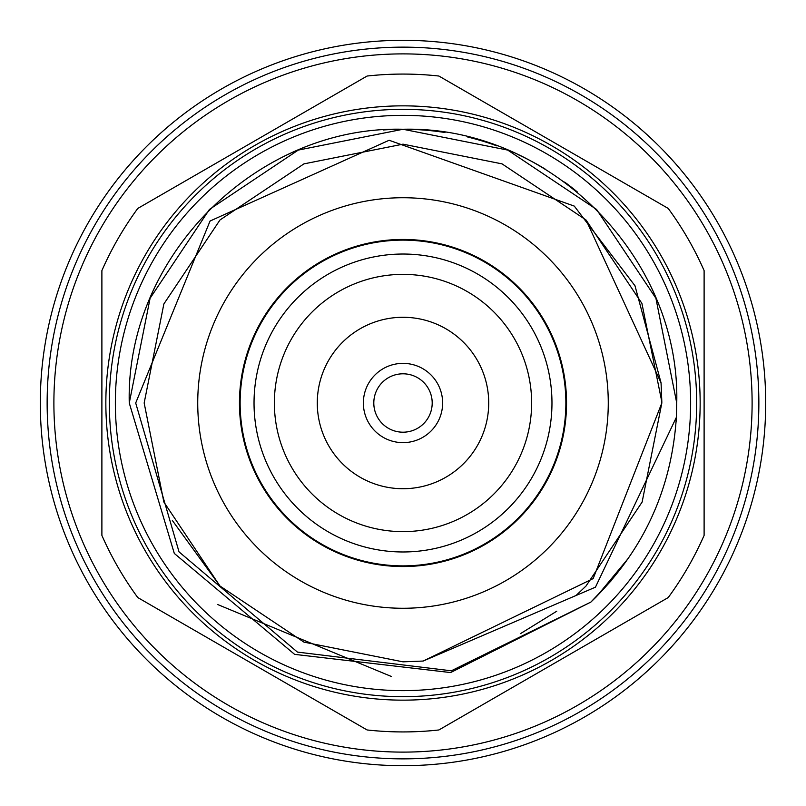<?xml version="1.0" encoding="UTF-8"?>
<svg xmlns="http://www.w3.org/2000/svg" width="806" height="806" viewBox="0 0 806 806"><rect width="100%" height="100%" fill="white"/><g stroke="black" fill="none" stroke-linecap="round" stroke-linejoin="round"><path stroke-width="1.21" d="M197.732 403A205.268 205.268 0 0 0 403 608.268A205.268 205.268 0 0 0 608.268 403A205.268 205.268 0 0 0 403 197.732A205.268 205.268 0 0 0 197.732 403M239.453 403A163.547 163.547 0 0 0 403 566.547A163.547 163.547 0 0 0 566.547 403A163.547 163.547 0 0 0 403 239.453A163.547 163.547 0 0 0 239.453 403M432.197 403A29.197 29.197 0 0 0 403 373.803A29.197 29.197 0 0 0 373.803 403A29.197 29.197 0 0 0 403 432.197A29.197 29.197 0 0 0 432.197 403M363.365 403A39.635 39.635 0 0 1 403 363.365A39.635 39.635 0 0 1 442.635 403A39.635 39.635 0 0 1 403 442.635A39.635 39.635 0 0 1 363.365 403M488.718 403A85.718 85.718 0 0 0 403 317.282A85.718 85.718 0 0 0 317.282 403A85.718 85.718 0 0 0 403 488.718A85.718 85.718 0 0 0 488.718 403M551.969 403A148.969 148.969 0 0 0 403 254.031A148.969 148.969 0 0 0 254.031 403A148.969 148.969 0 0 0 403 551.969A148.969 148.969 0 0 0 551.969 403M240.128 403A162.872 162.872 0 0 1 403 240.128A162.872 162.872 0 0 1 565.872 403A162.872 162.872 0 0 1 403 565.872A162.872 162.872 0 0 1 240.128 403M274.372 403A128.628 128.628 0 0 0 403 531.628A128.628 128.628 0 0 0 531.628 403A128.628 128.628 0 0 0 403 274.372A128.628 128.628 0 0 0 274.372 403M611.19 580.733L590.899 602.062L596.561 596.561L628.821 557.712L596.561 596.561L590.899 602.062L596.561 596.561L628.821 557.712L596.561 596.561L590.899 602.062L450.594 672.567L294.613 654.361L174.308 553.44L129.262 403C125.434 256.822 256.822 125.434 403 129.262C549.178 125.434 680.566 256.822 676.738 403C680.566 256.822 549.178 125.434 403 129.262C256.822 125.434 125.434 256.822 129.262 403C125.434 256.822 256.822 125.434 403 129.262C549.178 125.434 680.566 256.822 676.738 403C680.566 256.822 549.178 125.434 403 129.262C256.822 125.434 125.434 256.822 129.262 403C125.434 256.822 256.822 125.434 403 129.262C549.178 125.434 680.566 256.822 676.738 403L655.903 298.25L596.561 209.439L507.75 150.097L403 129.262L298.25 150.097L209.439 209.439L150.097 298.25L129.262 403C125.434 256.822 256.822 125.434 403 129.262C549.178 125.434 680.566 256.822 676.738 403L676.365 417.337L595.443 587.181L423.16 661.051L593.156 578.597L661.837 403L661.051 382.84L634.997 285.787L574.295 206.104L389.137 140.264L210.054 221.035L135.7 403L179.033 551.868L297.444 652.094L451.32 670.804L590.899 602.062C643.077 551.445 671.559 489.867 676.365 417.337L676.093 421.81M391.394 676.486L217.822 604.591M115.359 403A287.641 287.641 0 0 0 403 690.641A287.641 287.641 0 0 0 690.641 403A287.641 287.641 0 0 0 403 115.359A287.641 287.641 0 0 0 115.359 403M105.848 403A297.152 297.152 0 0 1 403 105.848A297.152 297.152 0 0 1 700.152 403A297.152 297.152 0 0 1 403 700.152A297.152 297.152 0 0 1 105.848 403A297.152 297.152 0 0 0 403 700.152A297.152 297.152 0 0 0 700.152 403M704.112 403L704.112 270.604A328.929 328.929 0 0 0 668.214 208.432L438.897 76.036A328.929 328.929 0 0 0 367.103 76.036L137.786 208.432A328.929 328.929 0 0 0 101.888 270.604L101.888 535.396A328.929 328.929 0 0 0 137.786 597.568L367.103 729.964A328.929 328.929 0 0 0 438.897 729.964L668.214 597.568A328.929 328.929 0 0 0 704.112 535.396L704.112 403M577.298 191.929A273.738 273.738 0 0 0 564.593 182.045M545.299 169.159A273.738 273.738 0 0 0 518.379 154.772M496.939 145.886A273.738 273.738 0 0 0 467.732 137.03M444.972 132.506A273.738 273.738 0 0 0 383.334 129.968M661.051 382.84L586.022 219.978L502.047 163.87L403 144.163L303.953 163.87L219.978 219.978L163.87 303.953L144.163 403L163.87 502.047L219.978 586.022L303.953 642.13L403 661.837L423.16 661.051L403 661.837L303.953 642.13L219.978 586.022L163.87 502.047L144.163 403L163.87 303.953L219.978 219.978L303.953 163.87L403 144.163L502.047 163.87L586.022 219.978L661.051 382.84L586.022 219.978L502.047 163.87L403 144.163L303.953 163.87L219.978 219.978L163.87 303.953L144.163 403L163.87 502.047L219.978 586.022L303.953 642.13L403 661.837L423.16 661.051L403 661.837L303.953 642.13L219.978 586.022L163.87 502.047L144.163 403L163.87 303.953L219.978 219.978L303.953 163.87L403 144.163L502.047 163.87L586.022 219.978L661.051 382.84L586.022 219.978L502.047 163.87L403 144.163L303.953 163.87L219.978 219.978L163.87 303.953L144.163 403L163.87 502.047L219.978 586.022L303.953 642.13L403 661.837L423.16 661.051L403 661.837L303.953 642.13L219.978 586.022L163.87 502.047L144.163 403L163.87 303.953L219.978 219.978L303.953 163.87L403 144.163L502.047 163.87L586.022 219.978L661.051 382.84L661.827 401.801M661.122 383.817L661.837 402.285L661.122 383.817M423.16 661.051L403 661.837L303.953 642.13L219.978 586.022L163.87 502.047L144.163 403L163.87 303.953L219.978 219.978L303.953 163.87L403 144.163L502.047 163.87L586.022 219.978L641.908 303.399L661.827 401.862L641.908 303.399L586.022 219.978L502.047 163.87L403 144.163L303.953 163.87L219.978 219.978L163.87 303.953L144.163 403L163.87 502.047L219.978 586.022L303.953 642.13L403 661.837L423.16 661.051L403 661.837L303.953 642.13L219.978 586.022L163.87 502.047L144.163 403L163.87 303.953L219.978 219.978L303.953 163.87L403 144.163L502.047 163.87L586.022 219.978L641.908 303.399L661.827 401.862L641.908 303.399L586.022 219.978L502.047 163.87L403 144.163L303.953 163.87L219.978 219.978L163.87 303.953L144.163 403L163.87 502.047L219.978 586.022L303.953 642.13L403 661.837L423.16 661.051L403 661.837L303.953 642.13L219.978 586.022L163.87 502.047L144.163 403L163.87 303.953L219.978 219.978L303.953 163.87L403 144.163L502.047 163.87L586.022 219.978L641.908 303.399L661.827 401.862L641.908 303.399L586.022 219.978L502.047 163.87L403 144.163L303.953 163.87L219.978 219.978L163.87 303.953L144.163 403L163.87 502.047L219.978 586.022L303.953 642.13L403 661.837L423.16 661.051L403 661.837L303.953 642.13L219.978 586.022L172.373 520.505M661.837 403L642.13 502.047L586.022 586.022L576.26 595.291M556.775 611.2L520.505 633.627M752.109 403A349.109 349.109 0 0 0 403 53.891A349.109 349.109 0 0 0 53.891 403A349.109 349.109 0 0 0 403 752.109A349.109 349.109 0 0 0 752.109 403M758.859 403A355.859 355.859 0 0 0 403 47.141A355.859 355.859 0 0 0 47.141 403A355.859 355.859 0 0 0 403 758.859A355.859 355.859 0 0 0 758.859 403M765.7 403A362.7 362.7 0 0 0 403 40.3A362.7 362.7 0 0 0 40.3 403A362.7 362.7 0 0 0 403 765.7A362.7 362.7 0 0 0 765.7 403M696.676 403A293.676 293.676 0 0 0 403 109.324A293.676 293.676 0 0 0 109.324 403A293.676 293.676 0 0 0 403 696.676A293.676 293.676 0 0 0 696.676 403"/></g></svg>
